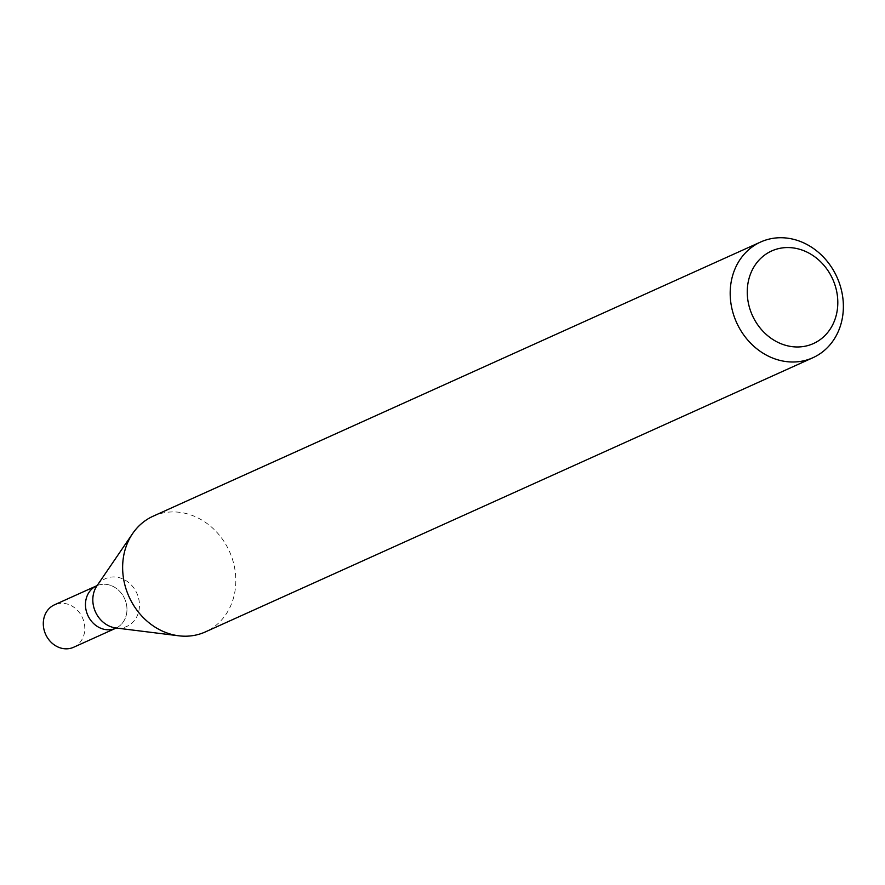 <?xml version="1.0" encoding="UTF-8"?>
<svg xmlns="http://www.w3.org/2000/svg" width="885" height="885" viewBox="0 0 885 885"><rect width="100%" height="100%" fill="white"/><g stroke="black" fill="none" stroke-linecap="round" stroke-linejoin="round"><path stroke-width="0.66" stroke-dasharray="4.42 3.32" d="M153.116 516.198A63.488 55.091 -114.3 0 1 228.927 550.293A63.488 55.091 -114.3 0 1 207.256 631.016A63.488 55.091 -114.3 0 1 205.342 631.923M115.791 628.228A23.275 20.2 65.7 0 0 116.488 627.896A23.275 20.2 65.7 0 0 124.442 598.304A23.275 20.2 65.7 0 0 96.642 585.804L96.941 585.837A26.163 22.7 65.7 0 1 133.325 587.33A26.163 22.7 65.7 0 1 127.683 626.005A26.163 22.7 65.7 0 1 115.968 627.985L115.791 628.228A23.275 20.2 65.7 0 0 116.488 627.896A23.275 20.2 65.7 0 0 124.442 598.304A23.275 20.2 65.7 0 0 96.642 585.804M73.61 647.267A23.275 20.2 65.7 0 0 74.318 646.935A23.275 20.2 65.7 0 0 82.261 617.332A23.275 20.2 65.7 0 0 54.461 604.831"/><path stroke-width="1.33" d="M758.755 242.91A63.488 55.091 -114.3 0 1 760.669 242.003A63.488 55.091 -114.3 0 1 836.989 277.204A63.488 55.091 -114.3 0 1 812.895 357.728A63.488 55.091 -114.3 0 1 737.083 323.633A63.488 55.091 -114.3 0 1 758.755 242.91M812.895 357.728L205.342 631.923A63.488 55.091 -114.3 0 1 178.825 635.806A63.488 55.091 -114.3 0 1 129.022 596.722A63.488 55.091 -114.3 0 1 132.661 533.522A63.488 55.091 -114.3 0 1 151.213 517.117A63.488 55.091 -114.3 0 1 153.116 516.198L760.669 242.003M770.116 251.705A50.788 44.073 -114.3 0 1 837.807 302.825A50.788 44.073 -114.3 0 1 769.673 337.273A50.788 44.073 -114.3 0 1 770.116 251.705M97.284 585.405L96.642 585.804A23.275 20.2 65.7 0 0 87.803 615.329A23.275 20.2 65.7 0 0 115.791 628.228L73.61 647.267A23.275 20.2 65.7 0 1 45.633 634.357A23.275 20.2 65.7 0 1 54.461 604.831L96.642 585.804A23.275 20.2 65.7 0 0 87.803 615.329A23.275 20.2 65.7 0 0 115.791 628.228L116.51 628.007M132.661 533.522L96.941 585.837A26.163 22.7 65.7 0 0 95.447 611.878A26.163 22.7 65.7 0 0 115.968 627.985L178.825 635.806"/></g></svg>
